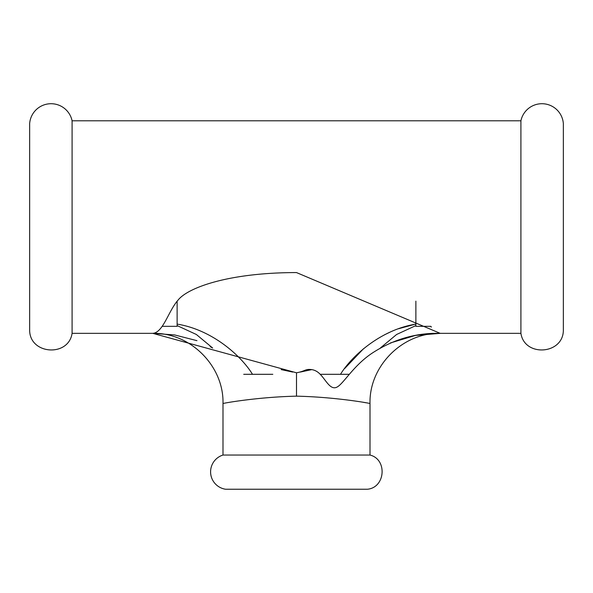 <?xml version="1.0" encoding="UTF-8"?>
<svg xmlns="http://www.w3.org/2000/svg" width="593" height="593" viewBox="0 0 593 593"><rect width="100%" height="100%" fill="white"/><g stroke="black" fill="none" stroke-linecap="round" stroke-linejoin="round"><path stroke-width="0.89" d="M296.5 489.24L225.577 489.24A17.582 17.582 0 0 1 222.998 455.046L370.002 455.046C387.555 459.345 385.428 487.616 367.423 489.24L296.5 489.24M72.087 227.075L72.087 333.348C68.514 357.149 30.058 354.614 29.65 330.538L29.65 123.611A21.474 21.474 0 0 1 72.087 120.802L72.087 227.075M520.913 227.075L520.913 333.348C524.486 357.149 562.942 354.614 563.35 330.538L563.35 123.611A21.474 21.474 0 0 0 520.913 120.802L520.913 227.075M243.716 374.309L272.81 374.309M320.19 374.309L349.284 374.309M340.493 374.309C351.419 356.371 380.261 329.871 415.878 324.104C415.878 326.068 415.878 326.068 415.878 324.097M177.122 324.46L177.122 324.097C212.739 329.871 241.581 356.371 252.507 374.309M252.485 374.324C241.61 356.349 212.709 329.871 177.122 324.104L177.122 324.208M292.683 372.063L281.156 369.595M311.844 369.595L300.317 372.063M414.974 324.275L398.54 328.744M390.001 332.162L384.472 334.823M363.524 348.714L344.718 368.498M438.472 333.073L440.221 333.348C402.699 332.391 369.031 366.044 370.002 403.566C370.959 403.403 335.838 397.021 296.5 396.161C257.162 397.021 222.041 403.403 222.998 403.566C223.969 366.044 190.301 332.391 152.779 333.348L296.5 372.789C304.498 371.381 305.106 369.283 309.553 369.446C313.83 369.469 317.507 371.233 320.583 374.717C326.046 380.298 330.62 390.913 337.373 386.888C343.918 383.145 354.051 364.836 372.96 352.627C393.9 339.174 416.323 332.747 440.221 333.348L415.5 335.408L390.498 342.917M296.5 396.161L296.5 372.789M212.642 348.009L210.211 346.668M196.958 340.664L174.653 334.941L152.779 333.348C163.275 332.554 168.375 310.917 178.167 299.976C187.892 287.738 228.246 272.632 296.5 272.572L440.214 333.348L520.913 333.348M362.975 402.232L366.163 402.803M152.779 333.348L72.087 333.348M415.878 301.14L415.878 326.32L430.8 326.32L431.363 327.099M177.122 301.14L177.122 326.32L162.2 326.32M177.122 325.594L196.35 334.482L212.65 348.017M415.878 325.579L396.621 334.474L380.306 348.039M72.087 120.802L520.913 120.802M222.998 403.566L222.998 455.046M370.002 403.566L370.002 455.046"/></g></svg>
